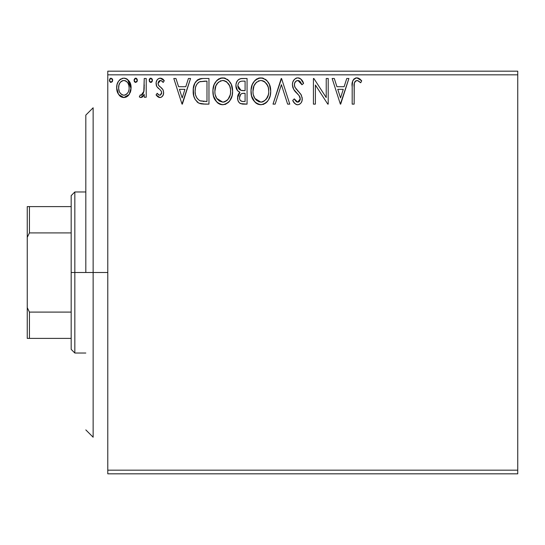<?xml version="1.0" encoding="UTF-8"?>
<svg xmlns="http://www.w3.org/2000/svg" width="545" height="545" viewBox="0 0 545 545"><rect width="100%" height="100%" fill="white"/><g stroke="black" fill="none" stroke-linecap="round" stroke-linejoin="round"><path stroke-width="0.82" d="M107.781 473.823L517.75 473.823L107.781 473.823L107.781 74.835L517.75 74.835L517.75 470.165L107.781 470.165L107.781 473.823M129.192 94.448L130.657 91.281L131.004 86.137L129.342 81.45L127.046 79.059L123.872 78.167L120.697 79.059L118.408 81.457L117.066 84.502L116.678 88.685L117.7 92.936L119.573 95.709L122.284 97.344L125.459 97.337L128.177 95.695L129.192 94.448L131.107 87.806C131.154 82.493 128.743 79.277 123.872 78.167C119.008 79.284 116.596 82.499 116.65 87.806L118.565 94.462L123.872 97.548L129.192 94.448M144.241 78.494L146.217 78.494L144.241 78.494L143.791 91.853L142.763 94.251L141.462 95.212L140.256 94.919L139.316 96.908L140.61 97.528L141.979 97.248L144.241 94.462L144.241 97.221L146.217 97.221L146.217 78.494L146.217 97.221L146.217 78.494L144.241 78.494L143.935 91.213L141.141 95.252L140.256 94.919L139.316 96.908L140.814 97.548L144.241 94.462L144.241 97.221L146.217 97.221L144.241 97.221M156.435 95.368L156.068 94.885L157.226 93.277L156.068 94.885L159.876 97.548L161.518 97.112L163.146 95.157L163.623 92.636L163.146 90.095L161.947 88.345L158.758 85.613L158.043 83.48L158.663 81.477L159.917 80.537L161.3 80.646L163.153 82.438L164.283 80.701L162.58 78.896L160.646 78.187L158.425 78.664L156.885 80.306L156.122 82.629L156.715 86.471L160.775 90.47L161.531 91.846L161.538 93.59L160.571 95L158.949 95.048L157.226 93.277L156.068 94.885L157.682 96.663L159.569 97.528M202.44 78.507L199.654 78.909L197.617 79.849L194.803 83.324L193.305 88.733L193.754 95.927L195.185 99.551L198.584 102.991L201.977 103.959L208.96 104.122L208.96 78.494L203.006 78.494C196.166 79.427 192.896 83.589 193.189 90.988C192.889 96.24 194.824 100.307 198.98 103.196L205.077 104.122L208.96 104.122L208.96 78.494L208.96 104.122L203.285 104.075M241.278 78.528L247.062 78.494L240.624 78.63L238.288 79.802L236.721 81.92L235.978 84.448L236.128 87.799L237.457 90.552L239.943 92.316L238.846 93.406L237.668 96.233L237.879 100.212L238.983 102.419L240.42 103.577L247.062 104.122L247.062 78.494L247.062 104.122L247.062 78.494L241.939 78.494C237.933 79.114 235.917 81.539 235.896 85.769C235.876 88.835 237.225 91.015 239.943 92.316L237.538 97.773C237.572 101.806 239.541 103.925 243.438 104.122L247.062 104.122L243.438 104.122M275.164 104.122L273.018 104.122L281.227 78.494L273.018 104.122L275.164 104.122L281.39 84.679L287.624 104.122L289.77 104.122L281.561 78.494L289.77 104.122L281.561 78.494L273.018 104.122L275.164 104.122L281.39 84.679L287.624 104.122L289.77 104.122L287.624 104.122M326.23 78.494L326.23 97.562L313.866 78.494L313.423 78.494L313.423 104.122L315.392 104.122L315.392 85.013L327.79 104.122L328.206 104.122L328.206 78.494L326.23 78.494L328.206 78.494L326.23 78.494L326.23 97.562L313.866 78.494L313.423 78.494L313.423 104.122L315.392 104.122L315.392 85.013L327.79 104.122L328.206 104.122L328.206 78.494L328.206 104.122L327.79 104.122M354.155 87.071L354.373 83.119L355.585 80.939L357.561 80.571L360.708 82.765L361.71 80.796L359.611 78.759L356.512 77.853L354.223 78.759L352.697 81.137L352.193 85.592L352.186 104.122L354.155 104.122L354.155 87.071C353.562 83.937 354.468 81.73 356.893 80.469L358.188 80.837L360.708 82.765L361.71 80.796L356.873 77.84C352.962 79.175 351.396 82.166 352.186 86.819L352.186 104.122L354.155 104.122L354.25 84.1M346.756 78.494L348.902 78.494L340.686 104.122L348.902 78.494L346.756 78.494L344.12 86.71L336.926 86.71L334.289 78.494L332.143 78.494L340.359 104.122L348.902 78.494L346.756 78.494L344.12 86.71L336.926 86.71L334.289 78.494L332.143 78.494L340.359 104.122L332.143 78.494L334.289 78.494M297.808 77.84L295.492 78.487L293.769 80.183L292.726 82.37L292.399 84.775L293.666 89.332L299.089 95.593L300.206 98.011L299.648 101.091L298.272 102.085L296.507 101.82L294.266 98.863L292.726 100.437L294.627 103.332L296.003 104.374L297.672 104.776L299.661 104.211L301.16 102.773L301.991 100.866L302.196 97.78L300.833 94.265L295.015 87.323L294.409 85.463L294.593 83.269L295.812 81.3L297.952 80.469L299.403 80.939L300.499 82.023L301.964 84.741L303.565 83.44L300.751 78.95L297.808 77.84C294.239 78.616 292.433 80.933 292.399 84.775C292.679 88.072 294.102 90.831 296.657 93.045L299.089 95.593L300.281 98.904L297.699 102.147L294.266 98.863L292.726 100.437C293.639 102.862 295.288 104.306 297.672 104.776C300.758 104.109 302.284 102.119 302.25 98.795L301.242 94.898L295.015 87.323L294.368 84.809C294.416 82.336 295.608 80.892 297.952 80.469L301.964 84.741L303.565 83.44C302.707 80.306 300.792 78.439 297.808 77.84M270.715 91.192L269.414 84.468L266.927 80.619L263.099 78.16L258.555 78.167L254.747 80.68L252.281 84.557L251.041 90.163L251.545 95.927L253.384 100.178L256.579 103.509L259.822 104.701L263.255 104.415L266.348 102.576L268.419 100.021L270.17 95.77L270.715 91.192C270.81 83.903 267.513 79.447 260.83 77.84C254.154 79.509 250.884 83.998 251.007 91.315C250.877 98.713 254.202 103.196 260.987 104.776C267.615 103.032 270.858 98.502 270.715 91.192M232.613 91.192L231.312 84.468L228.818 80.619L224.996 78.16L220.446 78.167L216.638 80.68L214.178 84.557L212.931 90.163L213.442 95.927L215.275 100.178L218.47 103.509L221.72 104.701L225.146 104.415L228.246 102.576L230.317 100.021L232.061 95.77L232.613 91.192C232.701 83.903 229.404 79.447 222.728 77.84C216.052 79.509 212.775 83.998 212.897 91.315C212.775 98.713 216.099 103.196 222.878 104.776C229.513 103.032 232.756 98.502 232.613 91.192M188.42 78.494L190.559 78.494L182.35 104.122L190.559 78.494L188.42 78.494L185.784 86.71L178.59 86.71L175.953 78.494L173.807 78.494L182.023 104.122L190.559 78.494L188.42 78.494L185.784 86.71L178.59 86.71L175.953 78.494L173.807 78.494L182.023 104.122L173.807 78.494L175.953 78.494M152.457 80.306L152.048 78.889L150.999 78.187L150.107 78.371L149.194 79.931L149.582 81.716L150.624 82.424L152.055 81.716L152.457 80.306L150.815 78.167L149.173 80.306L150.815 82.438L152.457 80.306M137.347 80.306L136.938 78.889L135.889 78.187L134.996 78.371L134.084 79.931L134.465 81.716L135.514 82.424L136.938 81.716L137.347 80.306L135.705 78.167L134.063 80.306L135.705 82.438L137.347 80.306M112.706 80.306L112.297 78.889L110.88 78.187L109.831 78.896L109.443 80.674L110.696 82.39L112.304 81.716L112.706 80.306L111.064 78.167L109.422 80.306L111.064 82.438L112.706 80.306M517.75 71.177L107.781 71.177L107.781 470.165L517.75 470.165L517.75 473.823L517.75 74.835L107.781 74.835L107.781 71.177L517.75 71.177L517.75 74.835L517.75 71.177M354.155 104.122L352.186 104.122M352.247 84.223L352.349 82.963M352.377 82.697L352.479 82.05M352.574 81.552L352.69 81.157M352.772 80.926L353.16 80.067M353.644 79.352L354.23 78.759M355.497 78.044L356.008 77.915M357.615 77.908L358.31 78.085M361.71 80.796L360.708 82.765L359.496 81.736M359.264 81.559L358.188 80.837M358.181 80.837L357.581 80.571M357.227 80.496L355.585 80.939M354.659 82.172L354.965 81.607M354.659 82.179L354.373 83.126M360.116 82.24L360.708 82.765M340.53 97.936L337.764 89.339L343.282 89.339L340.53 97.936L337.764 89.339L343.282 89.339L340.53 97.936M315.392 104.122L313.423 104.122L313.423 78.494L313.866 78.494M298.34 77.874L298.871 77.969M299.375 78.126L300.309 78.616M301.95 80.292L303.129 82.411M303.149 82.452L303.565 83.44L301.964 84.741L301.658 84.025M299.907 81.348L299.409 80.939M298.708 80.585L297.175 80.565M296.575 80.789L295.819 81.294M294.927 82.438L295.451 81.661M294.423 84.032L294.368 84.809M294.743 86.73L294.409 85.463M294.682 86.573L295.342 87.895M296.003 88.842L296.507 89.482M297.372 90.463L298.285 91.417M298.967 92.112L299.634 92.834M301.474 95.348L301.242 94.898M302.196 99.837L301.998 100.845M301.984 100.886L301.153 102.78M297.243 104.749L298.197 104.735M296.793 104.674L296.024 104.388M295.983 104.367L293.857 102.358M293.837 102.324L293.591 101.949M293.142 101.2L292.726 100.437L294.266 98.863L294.566 99.415M294.879 99.946L296.507 101.82M297.086 102.065L298.272 102.085M298.796 101.881L299.212 101.588M300.145 100.021L300.247 99.483M299.975 97.146L299.798 96.737M299.58 96.336L298.51 94.932M295.819 92.153L294.32 90.334M293.135 88.256L292.726 87.098M292.42 84.168L292.399 84.775M293.162 81.232L294.552 79.243M295.519 78.473L296.596 78.003M296.678 77.976L297.175 77.88M302.679 81.491L301.508 79.706M270.715 91.206L270.681 92.384M270.163 95.777L268.426 100.021M267.772 101.002L267.036 101.888M265.858 102.985L265.313 103.393M264.093 104.088L263.269 104.415M258.684 104.463L257.383 103.959M256.559 103.495L255.482 102.671M254.808 102.01L251.545 95.927M251.483 95.675L251.136 93.645M251.136 89.026L251.313 87.793M251.879 85.62L252.267 84.591M253.384 82.465L254.011 81.566M254.74 80.68L255.83 79.638M256.47 79.161L257.308 78.671M258.548 78.173L259.658 77.921M262.009 77.921L263.085 78.16M265.422 79.291L266.927 80.619M268.61 82.888L269.421 84.475M269.639 85.006L270.163 86.635M270.538 88.508L270.586 88.903M260.435 80.483L260.898 80.469C266.226 81.798 268.842 85.374 268.746 91.206L268.651 89.407M261.818 80.531L263.685 81.123L261.818 80.531M264.747 81.805L267.731 85.817L266.989 84.386M266.866 84.189L268.317 87.561L268.746 91.206C268.869 97.085 266.253 100.73 260.898 102.147C255.523 100.791 252.887 97.18 252.975 91.322L253.003 92.248L252.975 91.322C252.853 85.408 255.489 81.791 260.898 80.469M267.738 96.656L268.317 94.885L266.164 99.354M253.084 93.175L253.003 92.248M254.856 98.393L260.898 102.147L261.825 102.072L259.073 101.861L256.259 100.117L254.856 98.393L253.418 94.993M258.194 81.082L259.066 80.742M253.997 85.851L256.341 82.356L254.433 84.897M253.411 87.629L252.975 91.322L253.99 85.865M268.453 88.147L268.31 87.554M262.186 102.004L263.235 101.649M267.282 97.65L264.373 101.009M268.644 93.059L268.317 94.891M242.818 104.102L242.205 104.054M240.331 103.53L239.405 102.869M238.976 102.406L238.328 101.37M238.07 100.777L237.879 100.219M237.858 100.151L237.62 99.033M237.668 96.233L238.097 94.741M238.846 93.413L239.303 92.882M239.357 92.827L239.936 92.316M239.48 92.098L238.192 91.281M237.545 90.654L235.896 85.769M236.251 83.126L237.402 80.789M238.288 79.802L239.384 79.066M235.91 86.28L235.951 86.791M238.294 87.929L237.865 85.769L238.199 83.855L237.865 85.769C238.049 82.622 239.705 81.076 242.838 81.123L245.093 81.123L245.093 90.654L240.965 90.347L237.865 85.769L237.974 86.921M242.682 101.479L243.05 101.493C240.692 101.384 239.514 100.13 239.507 97.725L239.691 99.19L239.507 97.725C239.609 94.741 241.135 93.263 244.085 93.277L242.266 93.447L245.093 93.277L245.093 101.493L242.314 101.445L240.365 100.498L241.374 101.207M241.408 93.767L242.266 93.447M240.44 94.626L240.134 95.109M239.984 95.416L239.507 97.725L240.686 94.333M241.742 90.525L244.099 90.654L240.965 90.347M238.669 88.624L239.643 89.673M240.154 81.539L241.353 81.219M238.199 83.855L238.587 83.024M240.365 100.498L239.691 99.19M244.085 93.277L245.093 93.277L245.093 101.493L243.05 101.493M232.579 92.343L232.477 93.502M232.061 95.763L229.677 100.982M229.663 101.002L228.954 101.861M225.984 104.088L225.167 104.415M220.575 104.463L219.274 103.959M218.45 103.495L217.373 102.671M216.699 102.017L213.442 95.927M213.381 95.675L213.027 93.631M213.027 89.026L213.211 87.793M213.769 85.62L214.165 84.591M215.275 82.465L215.902 81.566M216.638 80.68L217.728 79.638M218.368 79.161L219.199 78.671M220.439 78.173L221.549 77.921M223.9 77.921L224.983 78.16M227.313 79.291L228.818 80.619M230.508 82.888L231.312 84.475M231.53 85.006L232.054 86.635M232.429 88.508L232.477 88.862M215.888 85.851L218.238 82.356L216.331 84.897M222.326 80.483L222.789 80.469C228.117 81.798 230.733 85.374 230.637 91.206L230.542 89.407M223.252 80.483L224.608 80.735M226.638 81.805L229.622 85.817L230.542 89.366L230.535 93.059L230.637 91.206C230.76 97.085 228.144 100.73 222.789 102.147L219.308 101.043L216.753 98.393L222.789 102.147C217.414 100.791 214.778 97.18 214.873 91.322L214.894 92.248L214.873 91.322C214.744 85.408 217.387 81.791 222.789 80.469M214.975 93.175L214.894 92.248M220.091 81.082L220.957 80.742M215.309 87.629L214.873 91.322L215.881 85.865M230.344 88.147L230.208 87.554M229.622 85.817L228.88 84.386M222.789 102.147L223.716 102.072L222.789 102.147M224.077 102.004L225.133 101.649M225.473 101.486L223.716 102.072M227.142 100.321L226.27 101.009M229.636 96.656L230.208 94.885L228.055 99.354M228.811 98.298L229.172 97.65M201.97 103.959L201.064 103.823M201.241 103.857L199.715 103.495M198.584 102.991L197.542 102.31M197.453 102.242L197.018 101.867M194.415 97.957L194.122 97.18M194.075 97.051L193.761 95.947M193.741 95.872L193.468 94.578M193.325 93.536L193.257 92.752M193.223 89.816L193.305 88.719M194.817 83.303L195.342 82.356M195.362 82.322L195.996 81.416M196.772 80.558L197.603 79.863M197.617 79.849L200.369 78.739M201.119 78.609L201.875 78.535M200.758 78.664L199.654 78.909M196.35 85.102L195.594 87.166L196.398 85L198.189 82.663M198.591 82.35L199.599 81.777L206.984 81.123L206.984 101.493L200.022 100.77C196.527 98.563 194.906 95.3 195.165 90.988C194.912 86.982 196.391 83.91 199.599 81.777L204.866 81.123L199.599 81.777L198.605 82.336M200.022 100.77L199.375 100.457L200.022 100.77M201.405 101.166L200.703 101.002M204.259 101.465L202.822 101.37M195.165 90.988L195.43 87.922L195.165 90.988M195.389 93.869L195.219 92.432M196.834 97.936L195.703 95.28M196.983 84.019L195.812 86.423M195.43 87.922L195.505 87.561M182.194 97.936L179.428 89.339L184.939 89.339L182.194 97.936L179.428 89.339L184.939 89.339L182.194 97.936M159.276 97.487L158.704 97.296M158.145 96.996L157.682 96.663M157.335 96.356L156.429 95.368M159.344 95.198L157.457 93.617M157.226 93.277L157.723 93.972M157.921 94.203L158.275 94.564M161.552 93.556L161.654 92.732L160.175 95.191M160.571 95L161.538 93.59M161.402 91.478L161.572 91.996M161.538 91.867L161.62 92.282M164.283 80.701L163.153 82.438L164.283 80.701L160.23 78.167C157.437 78.766 156.054 80.565 156.068 83.576L156.715 86.471L158.493 88.535M156.715 86.464L156.422 85.783M156.381 85.667L156.149 84.686M156.156 82.404L156.626 80.81M156.435 81.287L156.619 80.817M157.975 78.977L159.726 78.201M160.23 78.167L160.85 78.214M161.211 78.289L162.553 78.875M162.594 78.902L163.527 79.693M160.884 80.51L162.642 81.73M162.43 81.491L162.035 81.11M158.656 81.477L158.043 83.48L160.448 80.469L159.923 80.537M159.406 80.755L159.011 81.069M159.494 86.335L160.605 87.193L158.506 85.265L158.043 83.48L158.745 85.599M159.058 85.933L159.467 86.314M159.876 97.548C162.417 97.024 163.67 95.382 163.623 92.636L162.996 89.755L160.612 87.2M162.996 89.755L163.282 90.443M163.623 92.636L163.589 91.894M163.425 94.333L163.153 95.143M162.73 95.92L161.531 97.105M160.727 97.439L160.332 97.521M158.043 83.48L158.077 82.949M150.107 82.24L149.275 81.082M149.262 79.57L149.575 78.909M149.589 78.882L150.434 78.221M150.999 78.187L150.624 78.187M151.973 78.787L152.362 79.563M151.183 82.39L151.524 82.24M143.158 96.247L142.49 96.921M142.483 96.928L141.993 97.248M139.316 96.908L140.256 94.919L141.775 95.103M140.256 94.919L140.903 95.218M143.103 93.72L144.05 90.436M144.125 89.618L144.221 87.159M144.234 86.396L144.241 84.788M144.214 87.398L144.2 88.011M144.003 90.817L143.935 91.213M137.251 81.041L136.768 81.941M134.996 82.24L134.165 81.082M134.288 79.223L135.337 78.221M136.073 78.221L136.413 78.371L136.073 78.221M136.863 78.787L137.32 79.931M126.236 97.064L127.796 96.056M124.274 97.535L123.47 97.535M122.421 97.378L120.82 96.71M120.697 96.629L120.173 96.24M117.74 93.025L117.141 91.444M117.086 91.247L116.759 89.598M116.65 87.806L116.671 86.968M116.753 86.151L116.8 85.783M117.359 83.583L118.394 81.471M119.396 80.156L120.241 79.379M122.216 78.385L123 78.228M123.872 78.167L124.294 78.187M124.737 78.221L126.46 78.732M126.481 78.739L127.053 79.059M127.673 79.509L131.079 88.685M131.004 89.537L130.664 91.26M130.384 92.112L130.201 92.582M120.602 81.995L122.645 80.653L123.879 80.469L122.632 80.653M118.912 90.286L119.294 91.478L118.64 88.419L118.919 85.32L118.619 87.793C118.531 83.828 120.282 81.389 123.879 80.469C127.476 81.389 129.226 83.828 129.131 87.793L128.838 85.32L129.131 87.793C129.22 91.771 127.469 94.258 123.879 95.252C120.288 94.251 118.538 91.764 118.619 87.793L118.694 89.067M122.639 95.048L123.879 95.252L121.528 94.476L119.784 92.466M121.501 81.219L121.038 81.573M118.919 85.32L119.866 82.99M125.105 80.653L123.879 80.469L126.229 81.191L127.905 83.017L127.36 82.227M126.229 81.191L125.602 80.844M125.432 94.932L124.519 95.198M127.019 93.774L126.229 94.476M127.898 92.596L127.489 93.202M110.356 82.24L109.525 81.089M109.518 81.048L109.45 80.68M109.647 79.223L110.696 78.221M112.222 78.787L112.611 79.556M256.341 82.356L256.743 82.009M263.685 81.123L264.366 81.525M268.317 87.561L268.644 89.366M263.576 101.486L261.825 102.072M243.308 90.64L242.518 90.606M242.123 90.565L241.34 90.45M240.277 90.068L238.301 87.936M239.207 82.206L239.984 81.621M242.838 81.123L245.093 81.123L245.093 90.654L244.099 90.654M216.726 84.203L217.332 83.337M218.238 82.356L218.64 82.009M225.582 81.123L226.257 81.525M230.535 93.059L230.208 94.891M227.919 99.517L227.149 100.321M216.753 98.393L215.309 94.993M204.866 81.123L206.984 81.123L206.984 101.493L205.697 101.493M199.375 100.457L197.236 98.536M199.906 81.655L200.873 81.409M120.193 82.493L120.588 82.009M121.528 81.198L122.645 80.653M127.905 83.017L128.838 85.32M129.131 87.793L129.117 88.419M128.845 90.286L128.545 91.247M93.141 272.5L85.817 272.5L85.817 115.104L85.817 272.5L93.141 272.5L93.141 437.219L93.141 272.5L107.781 272.5L93.141 272.5L93.141 107.781L93.141 272.5M71.177 206.609L71.177 272.5L74.835 272.5L74.835 191.969L74.835 272.5L85.817 272.5L74.835 272.5L74.835 353.031L74.835 272.5L71.177 272.5L71.177 195.628L71.177 206.609L27.25 206.609L27.25 237.361L29.444 232.906L71.177 232.906L29.444 232.906L29.444 206.609L29.444 232.906L27.25 237.361L27.25 206.609L71.177 206.609M71.177 312.094L71.177 272.5L71.177 349.372L71.177 312.094L29.444 312.094L27.25 307.639L27.25 237.361L27.25 338.391L71.177 338.391L29.444 338.391L29.444 312.094L29.444 338.391L27.25 338.391L27.25 307.639L29.444 312.094L71.177 312.094M93.141 437.219L85.817 429.896M93.141 107.781L85.817 115.104M71.177 195.628L74.835 191.969L85.817 191.969M85.817 353.031L74.835 353.031L71.177 349.372"/></g></svg>
